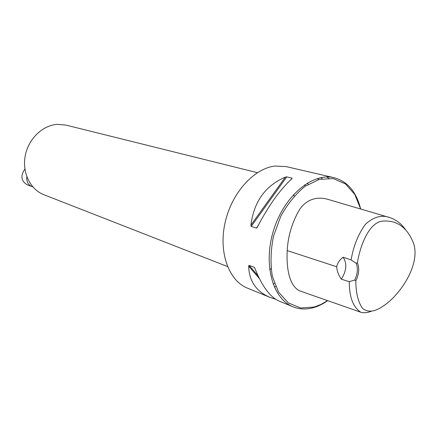 <?xml version="1.0" encoding="UTF-8"?>
<svg xmlns="http://www.w3.org/2000/svg" width="437" height="437" viewBox="0 0 437 437"><rect width="100%" height="100%" fill="white"/><g stroke="black" fill="none" stroke-linecap="round" stroke-linejoin="round"><path stroke-width="0.66" d="M357.39 262.73C360.7 242.819 370.27 221.461 383.276 221.062C396.403 220.292 406.077 226.732 412.293 240.383C422.847 261.217 400.86 295.161 382.43 306.583C374.34 312.051 367.681 312.613 362.464 308.265C358.045 301.858 355.838 292.735 355.838 280.898L354.74 280.057C357.652 273.884 358.127 268.296 356.166 263.293L357.39 262.73C359.569 268.143 359.05 274.196 355.838 280.898M356.166 263.293L351.108 259.928C353.44 246.091 358.253 234.177 365.534 224.181C373.793 216.785 381.889 214.594 389.831 217.604C396.162 219.674 401.434 223.739 405.651 229.807M371.701 311.095C367.79 312.734 364.13 313.105 360.733 312.209C353.074 307.184 349.261 297.013 349.289 281.69L354.74 280.057M360.733 312.209L299.897 290.938C288.977 286.027 286.301 267.357 287.207 250.576C288.032 235.865 292.167 222.165 299.602 209.47C307.85 197.486 319.469 196.863 328.029 199.398L389.831 217.604M351.108 259.928L343.111 257.224C339.839 259.534 337.686 262.708 336.654 266.739C337.014 271.186 338.566 275.326 341.324 279.167L349.289 281.69M275.692 299.263L269.935 297.34L247.429 288.109C228.824 280.762 218.407 252.471 225.066 222.755C231.577 193.023 253.924 168.365 274.993 166.055L286.12 166.601L334.163 177.712C312.816 172.293 284.553 195.394 273.797 229.589C262.801 263.708 272.502 298.897 293.052 306.818C299.438 309.369 306.19 309.658 313.302 307.703C318.207 306.321 323.003 303.972 327.69 300.656M327.575 300.612L320.911 304.485L314.116 307.053L300.558 307.959L288.278 302.896L278.516 292.08L272.36 276.331C270.295 263.801 270.667 250.472 273.464 236.351L280.772 216.266C287.612 203.899 295.707 193.908 305.059 186.304L319.398 179.35L333.273 178.596L345.394 183.851L354.751 194.367L360.656 209.012C356.428 191.909 347.59 181.475 334.163 177.712M307.419 183.016L308.145 184.277M275.621 286.421L274.299 287.027M292.025 178.159L291.9 178.749C280.019 189.598 268.487 205.745 257.306 227.202L256.372 228.092L251.22 226.426L250.909 225.142C253.93 201.626 265.406 185.627 285.339 177.138L286.743 176.865L292.025 178.159L291.091 179.47M328.799 178.159L326.472 176.974M320.955 177.613L322.124 178.728M269.935 297.34C256.186 291.501 249.095 281.089 248.664 266.1L249.079 265.368L254.159 267.286L254.962 268.493C262.031 286.262 270.121 297.149 279.238 301.153L293.052 306.818M341.324 279.167C346.617 270.754 347.207 263.44 343.111 257.224M257.393 172.675L65.938 125.091L57.433 124.343C42.662 125.195 28.416 138.829 25.248 155.725C21.97 172.615 30.306 189.505 43.787 194.662L227.508 266.543M26.826 176.723C26.362 181.475 28.034 184.742 31.835 186.528L32.753 186.817M24.898 169.081C20.353 175.63 21.047 180.825 26.974 184.66L31.835 186.528M336.654 266.739L287.207 250.576M258.065 225.721L256.372 228.092M286.743 176.865L251.22 226.426M285.339 177.138L250.909 225.142M318.622 179.569L317.803 178.394M254.159 267.286L254.722 267.947M249.079 265.368L258.054 275.834M248.664 266.1L259.376 278.571M273.092 284.034L274.436 283.433M305.452 186.031L304.698 184.764M293.555 194.541L294.188 196.093M271.066 268.711L269.651 269.613M257.196 227.404L257 227.682M318.497 179.607L317.677 178.433"/></g></svg>
